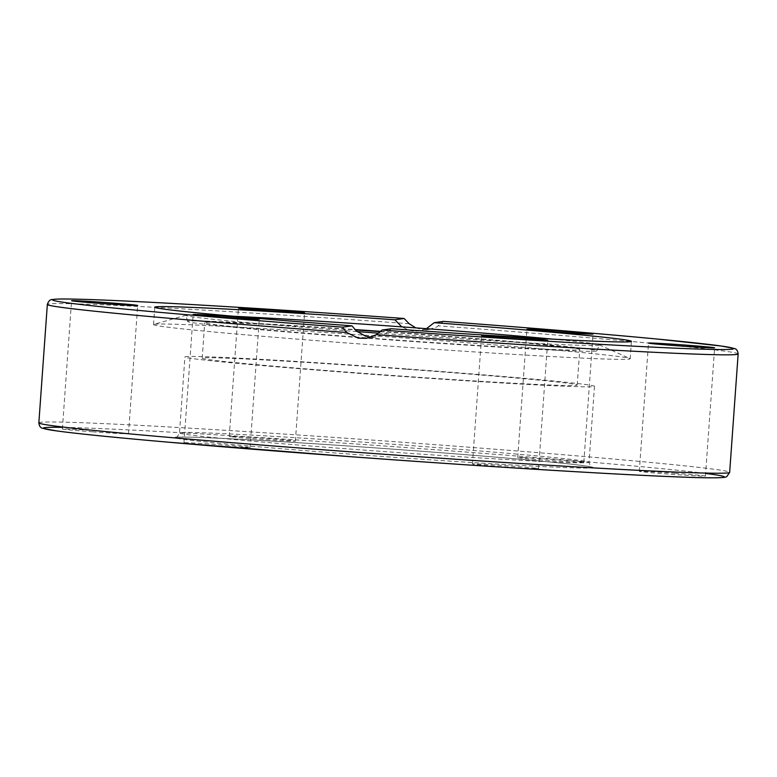 <?xml version="1.0" encoding="UTF-8"?>
<svg xmlns="http://www.w3.org/2000/svg" width="777" height="777" viewBox="0 0 777 777"><rect width="100%" height="100%" fill="white"/><g stroke="black" fill="none" stroke-linecap="round" stroke-linejoin="round"><path stroke-width="0.58" stroke-dasharray="3.88 2.91" d="M408.187 369.026A205.303 3.943 -175.9 0 1 594.483 386.315A205.303 3.943 -175.9 0 1 389.423 375.563A205.303 3.943 -175.9 0 1 184.926 356.954A205.303 3.943 -175.9 0 1 408.187 369.026M675.349 473.3A33.149 0.641 4.1 0 0 639.306 471.348A33.149 0.641 4.1 0 0 672.338 474.349A33.149 0.641 4.1 0 0 705.429 476.087A33.149 0.641 4.1 0 0 675.349 473.3M535.499 468.21A33.149 0.641 4.1 0 0 498.407 465.2A33.149 0.641 4.1 0 0 472.435 463.956A33.149 0.641 4.1 0 0 505.458 466.967A33.149 0.641 4.1 0 0 538.558 468.696A33.149 0.641 4.1 0 0 535.499 468.21M523.756 457.624A33.149 0.641 4.1 0 0 517.715 457.566A33.149 0.641 4.1 0 0 550.738 460.567A33.149 0.641 4.1 0 0 583.838 462.305A33.149 0.641 4.1 0 0 560.79 460.042A33.149 0.641 4.1 0 0 523.756 457.624M232.304 436.878A33.149 0.641 4.1 0 0 269.405 439.889A33.149 0.641 4.1 0 0 295.377 441.122A33.149 0.641 4.1 0 0 262.344 438.121A33.149 0.641 4.1 0 0 229.254 436.383A33.149 0.641 4.1 0 0 232.304 436.878M92.453 431.789A33.149 0.641 4.1 0 0 128.496 433.741A33.149 0.641 4.1 0 0 95.474 430.73A33.149 0.641 4.1 0 0 62.374 429.001A33.149 0.641 4.1 0 0 92.453 431.789M244.046 447.455A33.149 0.641 4.1 0 0 250.087 447.523A33.149 0.641 4.1 0 0 217.074 444.522A33.149 0.641 4.1 0 0 183.964 442.783A33.149 0.641 4.1 0 0 207.012 445.046A33.149 0.641 4.1 0 0 244.046 447.455M406.624 369.24A187.985 3.613 -175.9 0 1 577.204 385.071A187.985 3.613 -175.9 0 1 389.442 375.233A187.985 3.613 -175.9 0 1 202.195 358.197A187.985 3.613 -175.9 0 1 406.624 369.24M380.274 331.643A187.985 3.613 -175.9 0 1 409.178 333.721A187.985 3.613 -175.9 0 1 579.759 349.553A187.985 3.613 -175.9 0 1 391.987 339.714A187.985 3.613 -175.9 0 1 204.739 322.669A187.985 3.613 -175.9 0 1 355.215 329.914M371.202 337.199L376.107 337.004L385.421 333.692L391.317 328.739M154.487 324.262A238.937 4.584 -175.9 0 1 396.493 337.422A238.937 4.584 -175.9 0 1 629.865 358.508A238.937 4.584 -175.9 0 1 630.176 358.77A238.937 4.584 -175.9 0 1 391.521 346.26A238.937 4.584 -175.9 0 1 153.516 324.601A238.937 4.584 -175.9 0 1 153.865 324.388A238.937 4.584 -175.9 0 1 154.487 324.262M426.437 328.671L419.25 330.905L414.277 331.128L409.392 330.342L401.777 326.855M415.85 327.894L422.494 329.633L428.787 329.555L436.655 327.039L443.434 321.377M357.012 331.565A207.284 3.982 -175.9 0 1 185.926 315.404A207.284 3.982 -175.9 0 1 186.227 315.18A207.284 3.982 -175.9 0 1 186.762 315.073A207.284 3.982 -175.9 0 1 233.236 316.229M552.476 339.112A207.284 3.982 -175.9 0 1 599.154 344.784A207.284 3.982 -175.9 0 1 599.417 345.037A207.284 3.982 -175.9 0 1 378.486 333.158M380.604 331.342A205.118 3.934 -175.9 0 1 596.833 350.806A205.118 3.934 -175.9 0 1 391.967 340.044A205.118 3.934 -175.9 0 1 187.655 321.474A205.118 3.934 -175.9 0 1 188.49 321.154A205.118 3.934 -175.9 0 1 354.866 329.555M402.739 444.998A205.303 3.943 4.1 0 0 179.477 432.935A205.303 3.943 4.1 0 0 383.974 451.544A205.303 3.943 4.1 0 0 589.034 462.286A205.303 3.943 4.1 0 0 402.739 444.998M594.483 386.315L589.034 462.286C590.442 466.307 591.375 467.88 591.831 466.987L576.175 464.714C547.105 461.295 477.836 455.361 402.826 449.873A210.246 4.04 -175.9 0 1 555.312 467.152A210.246 4.04 -175.9 0 1 193.56 440.598A210.246 4.04 -175.9 0 1 402.836 449.873C315.219 443.414 225.719 438.024 191.861 437.16L176.039 437.189C176.369 438.131 177.515 436.713 179.477 432.935L184.926 356.954M705.623 473.446A341.346 6.556 4.1 0 0 384.372 446.008A341.346 6.556 4.1 0 0 62.5 427.34M738.15 353.962A346.289 6.643 4.1 0 0 438.636 325.884M38.85 422.853A346.289 6.643 -175.9 0 1 400.66 442.123A346.289 6.643 -175.9 0 1 729.661 472.367M409.149 323.727A346.289 6.643 4.1 0 0 47.339 304.448M577.204 385.071L579.759 349.553M202.195 358.197L204.739 322.669M376.107 337.004L366.443 338.364M154.769 307.187L153.516 324.601M631.429 341.356L630.176 358.77M419.124 330.924L428.787 329.565M250.087 447.523L259.285 319.25M183.964 442.783L193.162 314.51M128.496 433.741L137.694 305.468M62.374 429.001L71.571 300.728M295.377 441.122L304.565 312.859M229.254 436.383L238.442 308.119M517.715 457.566L526.913 329.293M583.838 462.305L593.036 334.032M472.435 463.956L481.623 335.683M538.558 468.696L547.746 340.423M639.306 471.348L648.504 343.075M705.429 476.087L714.626 347.814M186.227 315.18L153.865 324.388M599.154 344.784L629.865 358.508M596.833 350.806L599.417 345.037M187.655 321.474L185.926 315.404"/><path stroke-width="1.17" d="M355.215 329.914A187.985 3.613 -175.9 0 1 380.274 331.643M443.453 321.387L434.197 322.688A238.937 4.584 -175.9 0 1 631.429 341.356A238.937 4.584 -175.9 0 1 391.317 328.739L382.07 330.05L376.34 334.683L366.443 338.364L358.129 338.121L346.853 332.527C344.124 329.798 342.764 328.011 342.764 327.166L352 325.854L356.342 330.992L365.598 336.198L371.202 337.199M352 325.854A238.937 4.584 -175.9 0 1 154.769 307.187A238.937 4.584 -175.9 0 1 155.74 306.847A238.937 4.584 -175.9 0 1 394.881 319.803L404.127 318.492L409.149 323.727L415.85 327.894M434.197 322.688L426.437 328.671M401.777 326.855L394.881 319.803M586.994 333.964A33.149 0.641 -175.9 0 1 549.961 331.556A33.149 0.641 -175.9 0 1 526.913 329.293A33.149 0.641 -175.9 0 1 532.954 329.361A33.149 0.641 -175.9 0 1 569.988 331.769A33.149 0.641 -175.9 0 1 593.036 334.032A33.149 0.641 -175.9 0 1 586.994 333.964M484.683 336.179A33.149 0.641 -175.9 0 1 481.623 335.683A33.149 0.641 -175.9 0 1 507.604 336.927A33.149 0.641 -175.9 0 1 544.696 339.938A33.149 0.641 -175.9 0 1 547.746 340.423A33.149 0.641 -175.9 0 1 521.775 339.19A33.149 0.641 -175.9 0 1 484.683 336.179M678.583 345.872A33.149 0.641 -175.9 0 1 648.504 343.075A33.149 0.641 -175.9 0 1 684.547 345.027A33.149 0.641 -175.9 0 1 714.626 347.814A33.149 0.641 -175.9 0 1 678.583 345.872M376.34 334.683A346.289 6.643 4.1 0 0 738.15 353.962C737.791 350.718 736.479 348.892 734.216 348.484L721.279 346.027L656.682 338.995C600.602 333.692 529.516 327.816 443.444 321.377L443.434 321.377A341.346 6.556 -175.9 0 1 732.177 349.164A341.346 6.556 -175.9 0 1 382.07 330.05M253.244 319.192A33.149 0.641 -175.9 0 1 216.21 316.773A33.149 0.641 -175.9 0 1 193.162 314.51A33.149 0.641 -175.9 0 1 199.203 314.578A33.149 0.641 -175.9 0 1 236.237 316.997A33.149 0.641 -175.9 0 1 259.285 319.25A33.149 0.641 -175.9 0 1 253.244 319.192M101.651 303.516A33.149 0.641 -175.9 0 1 71.571 300.728A33.149 0.641 -175.9 0 1 107.614 302.68A33.149 0.641 -175.9 0 1 137.694 305.468A33.149 0.641 -175.9 0 1 101.651 303.516M241.501 308.605A33.149 0.641 -175.9 0 1 238.442 308.119A33.149 0.641 -175.9 0 1 264.413 309.353A33.149 0.641 -175.9 0 1 301.515 312.373A33.149 0.641 -175.9 0 1 304.565 312.859A33.149 0.641 -175.9 0 1 278.593 311.616A33.149 0.641 -175.9 0 1 241.501 308.605M233.236 316.229A207.284 3.982 -175.9 0 1 552.476 339.112M378.486 333.158A207.284 3.982 -175.9 0 1 357.012 331.565M354.866 329.555A205.118 3.934 -175.9 0 1 380.604 331.342M62.5 427.34A341.346 6.556 4.1 0 0 353.166 456.886A341.346 6.556 4.1 0 0 705.623 473.446M353.079 452.01A346.289 6.643 -175.9 0 1 38.85 422.853C39.209 426.097 40.521 427.923 42.784 428.331L56.566 430.905C76.583 433.644 113.306 437.354 166.744 442.045L353.166 456.886C510.47 468.482 669.026 477.768 710.974 477.816C726.573 477.787 725.669 477.039 726.777 476.622L729.661 472.367A346.289 6.643 -175.9 0 1 353.079 452.01M38.85 422.853L47.339 304.448A346.289 6.643 4.1 0 0 346.853 332.527M342.764 327.166A341.346 6.556 -175.9 0 1 54.011 299.378A341.346 6.556 -175.9 0 1 404.118 318.492C284.741 309.848 165.773 302.544 103.632 300.068C78.739 299.058 62.675 298.757 55.439 299.184L52.156 299.553C50.058 299.495 48.456 301.126 47.339 304.448M729.661 472.367L738.15 353.962"/></g></svg>
